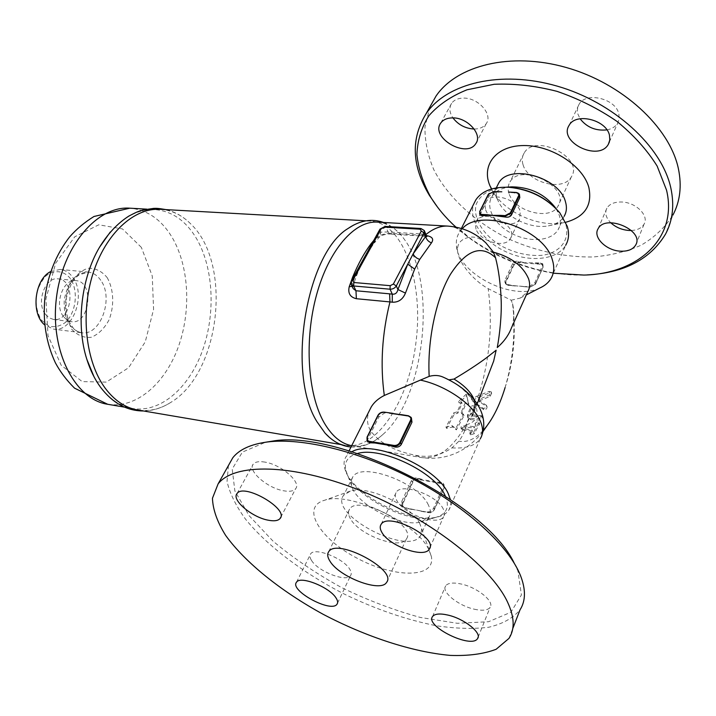 <?xml version="1.0" encoding="UTF-8"?>
<svg xmlns="http://www.w3.org/2000/svg" width="716" height="716" viewBox="0 0 716 716"><rect width="100%" height="100%" fill="white"/><g stroke="black" fill="none" stroke-linecap="round" stroke-linejoin="round"><path stroke-width="0.54" stroke-dasharray="3.58 2.69" d="M445.307 495.928C449.979 507.205 446.596 514.419 435.14 517.552L433.189 517.963C406.402 523.691 352.845 495.374 346.329 472.211L345.837 470.51C343.931 461.901 347.833 456.235 357.561 453.505M428.338 504.941C418.269 482.217 360.855 461.48 352.711 477.062L351.207 480.803L351.484 485.251C354.778 503.625 400.656 527.898 421.08 521.964L428.893 517.194C430.996 513.981 430.808 509.899 428.338 504.941M350.437 518.76C348.164 514.84 347.878 511.636 349.578 509.13C358.045 494.147 417.759 525.642 406.285 539.121C400.02 550.192 358.993 534.986 350.437 518.76M474.198 609.182C482.423 610.999 487.721 610.399 490.102 607.383C494.801 601.583 477.214 587.308 461.068 583.988C453.058 582.314 447.921 582.931 445.656 585.84C440.975 591.72 458.177 605.682 474.198 609.182M311.541 560.458C318.02 571.475 346.642 582.627 350.616 575.53C351.663 573.99 351.404 571.932 349.838 569.354C343.689 558.247 314.387 546.845 310.61 553.96C309.491 555.58 309.804 557.746 311.541 560.458M265.099 462.133C259.183 461.113 255.227 461.784 253.231 464.138C247.253 470.564 267.104 487.936 283.294 490.72C289.434 491.874 293.542 491.212 295.636 488.742C301.642 482.477 281.433 464.702 265.099 462.133M443.383 509.219C437.351 495.203 401.515 482.459 396.27 492.232C394.829 494.344 394.955 497.002 396.646 500.198C403.197 514.043 438.085 526.484 443.607 516.701C444.931 514.715 444.86 512.226 443.383 509.219M419.836 523.736C411.315 505.451 367.541 485.045 350.321 491.095L343.689 495.221C328.053 514.124 408.084 556.547 420.525 535.81L421.706 528.766L419.836 523.736M228.458 465.472L227.035 481.474C229.782 493.431 236.003 506.069 245.695 519.386C267.587 546.192 303.226 572.997 343.841 593.85C375.229 609.119 406.133 619.761 436.563 625.793C455.94 628.639 473.339 629.122 488.768 627.243C502.659 623.922 513.086 618.114 520.04 609.808M514.303 563.34L517.919 570.938L521.418 594.978L510.884 612.243L488.536 621.73L457.318 623.296L420.364 617.452C393.916 610.229 367.541 600.205 341.246 587.389C315.792 573.346 293.05 557.934 273.038 541.144L249.096 515.663L234.875 490.952L232.217 469.043L242.393 452.091L265.672 442.211M428.669 549.262C416.166 522.412 349.587 491.283 324.778 500.189C300.264 506.874 319.39 538.548 356.783 558.041C393.773 578.116 435.722 578.689 431.39 556.583L428.669 549.262M510.427 187.395L504.064 187.315C489.44 188.89 480.123 194.627 476.113 204.543C472.846 217.924 482.799 234.418 500.117 245.293C514.204 253.025 528.345 256.355 542.558 255.272C560.082 252.506 570.025 240.137 565.873 224.663L562.257 216.76L554.667 207.255M556.153 208.723L559.33 215.427C560.941 220.796 560.53 225.585 558.086 229.764C551.365 241.167 529.697 242.751 512.217 233.738C494.622 224.914 484.92 207.416 492.107 196.327C495.785 190.832 502.104 187.69 511.045 186.903M509.022 193.472C507.599 189.185 507.921 185.346 509.989 181.945C520.756 161.986 571.028 187.306 557.979 206.199C550.219 221.11 514.124 211.471 509.022 193.472M523.047 164.716C527.88 182.786 563.501 191.986 571.359 176.843C584.48 157.618 535.04 132.818 524.139 153.072C522.053 156.536 521.687 160.411 523.047 164.716M631.36 230.489C637.509 230.149 641.742 228.046 644.051 224.171C649.394 215.677 635.772 202.172 621.497 202.001C614.4 201.894 609.531 203.953 606.891 208.168C604.572 212.903 605.87 217.771 610.793 222.783M476.033 229.129L475.317 224.869L476.507 221.137C483.828 207.631 519.306 226.032 510.347 238.732C505.138 248.685 479.944 241.516 476.033 229.129M485.654 209.734C489.44 222.166 514.419 229.129 519.682 219.06L520.246 211.381C516.755 198.824 491.391 191.718 486.2 201.688L484.983 205.465L485.654 209.734M474.144 129.032C479.693 128.987 483.721 127.197 486.227 123.653C493.217 114.497 478.091 97.466 463.27 98.11C457.918 98.235 454.025 99.98 451.599 103.337C448.941 107.668 449.38 112.519 452.942 117.898M606.926 129.882C611.929 128.925 615.527 126.66 617.72 123.107L619.188 118.811L618.875 114.068C615.93 98.513 585.733 91.344 579.029 104.375L577.687 107.579L577.373 111.078L577.857 113.978L580.076 118.749M437.583 207.192C469.177 248.318 531.487 277.217 585.876 274.962L587.236 274.899M553.343 273.208C515.797 266.844 483.291 251.468 455.824 227.088M430.092 106.63L424.964 126.848C424.758 141.124 427.747 155.488 433.923 169.934C448.69 198.457 476.937 223.795 511.287 240.111C538.038 251.611 565.148 257.241 592.633 256.999C610.256 255.576 626.402 251.656 641.053 245.239C654.487 237.408 665.092 227.375 672.879 215.14L665.54 234.096M491.471 189.015C502.417 211.139 537.474 227.778 563.116 222.801L565.73 222.273M497.137 186.196C495.597 190.554 495.848 195.235 497.888 200.247C504.046 216.348 529.947 229.523 548.402 225.853C555.759 224.502 561.013 221.298 564.154 216.259L558.086 229.764M410.331 508.852L428.607 512.432C431.068 512.674 432.911 511.734 434.12 509.604L444.153 487.712L434.12 509.604M443.857 487.909C444.573 485.734 443.804 484.338 441.557 483.703L436.268 482.745L436.304 482.083L423.46 479.765L423.425 480.427L418.225 479.487L418.26 478.825L423.46 479.765L417.929 478.181C415.092 477.483 412.962 478.234 411.539 480.445L401.595 501.755L401.9 505.415L404.424 507.313L410.008 508.978L423.272 511.385M436.268 482.745L423.425 480.427M433.672 507.957L434.415 509.416C433.064 511.779 431.023 512.826 428.284 512.558L422.95 511.51L427.953 511.913C430.423 511.761 432.33 510.436 433.672 507.957L443.428 486.236L443.464 483.398L441.28 482.387L436.304 482.083L441.593 483.04L444.036 484.571L444.153 487.712L443.428 486.236M367.568 441.539L367.926 438.935L378.8 417.115L384.644 412.944L389.423 412.998M403.072 415.056L408.952 416.614L411.763 418.69M516.791 193.365L516.531 192.604L511.385 192.398L516.791 193.365L519.807 195.54M480.024 214.925L488.84 196.345L494.112 192.479L498.9 191.915L493.843 191.718L489.207 193.401M508.235 285.183L530.064 287.134L524.98 286.606L529.724 286.328L534.888 282.623L542.603 265.439L542.719 263.757L540.267 262.942L518.661 262.674L513.864 265.162L505.988 282.095C505.407 283.805 506.158 284.834 508.235 285.183L505.433 283.769L505.487 281.764L505.988 282.095M513.139 285.586L525.231 286.588M535.523 263.882L535.559 263.282L540.499 263.631L540.464 264.24L523.521 263.023M507.733 284.52L512.889 285.612L507.984 285.201L504.941 282.435L504.914 280.225L505.487 281.764L513.363 264.848L513.864 265.162M512.808 263.291L513.363 264.848L518.697 262.083L523.566 262.423L518.456 261.394C515.86 260.91 513.981 261.546 512.808 263.291L504.914 280.225M550.944 278.631L565.64 245.328C556.958 260.096 529.598 262.665 506.391 251.96C483.094 241.444 467.879 219.624 473.822 203.827M462.276 228.735L459.565 232.047C456.996 236.029 455.949 240.522 456.423 245.525C457.703 273.539 512.137 301.481 539.694 288.047M351.959 451.724L346.329 456.298C343.796 459.932 343.394 464.38 345.121 469.615C351.959 493.843 407.735 523.333 435.775 517.364C441.933 516.245 446.274 513.855 448.78 510.168C450.749 507.161 451.25 503.536 450.292 499.276M480.427 396.673L469.875 415.164L466.277 424.731C465.481 430.003 463.028 435.48 458.911 441.163L451.939 447.876C440.412 455.734 427.864 458.115 414.296 455.027C393.182 450.641 378.469 442.3 370.154 430.003C367.057 424.069 366.664 417.893 368.964 411.467M376.052 237.98L379.516 236.933L380.814 232.145L388.063 231.957L421.106 233.971L423.29 236.074L424.749 235.501L391.813 233.47C385.056 233.318 379.802 234.83 376.052 237.98L373.663 240.594M421.106 233.971L423.747 234.195L425.581 236.271L426.584 236.02M426.396 235.627L424.749 235.501L425.922 234.517M352.129 286.436L352.97 285.809L352.344 283.939L356.004 273.709L356.461 276.009L353.543 277.101M391.813 233.47L390.318 234.034C386.416 233.55 379.024 236.173 379.516 236.933L374.781 242.438L375.587 238.151L380.814 232.145L379.954 230.221L351.413 282.032L352.344 283.939L352.854 287.93L352.97 285.809L356.461 276.009C358.018 272.071 359.548 268.267 364.865 258.207C368.731 251.128 372.034 245.865 374.781 242.438L371.98 243.646M424.454 230.964L421.679 229.21L423.747 234.195L426.405 235.689M485.922 242.939C479.899 237.972 474.108 236.146 468.55 237.461C460.88 239.225 457.211 243.583 457.533 250.546C458.204 261.519 471.996 279.643 488.178 288.637L511.197 300.228L512.692 304.202C514.482 312.829 514.088 320.687 511.493 327.776M472.372 430.942L464.254 430.289L461.578 429.394C461.364 427.953 462.321 427.175 464.478 427.058L474.117 427.944L475.809 424.839C477.178 423.272 478.422 422.87 479.541 423.639L474.243 433.708L470.457 434.845L472.372 430.942L471.755 429.555L469.83 433.431L473.598 432.258L478.923 422.225C477.823 421.473 476.579 421.885 475.2 423.46L473.509 426.557L463.878 425.716C461.722 425.823 460.755 426.602 460.97 428.052L463.646 428.938L471.755 429.555M478.565 395.635L477.089 396.073C474.108 397.398 473.034 399.34 473.849 401.891L483.21 408.317C485.35 408.38 486.424 407.386 486.45 405.31L478.915 400.548L479.72 399.089L489.565 394.874L491.069 391.688L489.073 391.41L478.565 395.635C489.708 360.059 492.912 324.393 488.178 288.637M474.636 406.518L474.583 406.411C473.24 405.202 471.942 405.453 470.698 407.153L467.566 414.403L467.575 416.864L469.929 418.287L479.398 418.744L482.038 415.844L471.889 414.752L475.764 403.609M377.243 222.121C387.804 222.945 396.95 228.843 404.674 239.806C437.521 283.966 424.579 398.884 382.72 434.621C372.759 443.589 362.529 447.303 352.039 445.764L351.681 445.701M466.295 394.095L458.553 401.515L461.453 401.927L457.282 411.834L453.702 412.864L445.952 427.031L452.136 425.662L455.743 428.526L463.44 414.278L461.176 412.398L465.337 402.473L468.255 402.875L466.295 394.095L468.846 404.218L465.928 403.806L461.766 413.732L464.031 415.611L456.361 429.877L452.754 427.005L446.578 428.374L454.293 414.188L457.882 413.168L462.044 403.269L459.144 402.857L466.886 395.456M479.156 397.004L489.672 392.851L491.677 393.156L490.165 396.315L480.302 400.45L479.496 401.909L487.05 406.742C487.041 408.809 485.958 409.803 483.801 409.704L474.431 403.242C473.616 400.692 474.69 398.758 477.67 397.443L479.156 397.004L476.346 404.961M480.006 420.131L470.51 419.621L468.166 418.198L468.148 415.736L471.289 408.487C472.533 406.795 473.822 406.545 475.164 407.753L472.471 416.085L481.564 416.801L482.647 417.258L480.006 420.131L479.398 418.744M474.117 427.944L473.509 426.557M459.144 402.857L458.553 401.515M462.044 403.269L461.453 401.927M457.882 413.168L457.282 411.834M454.293 414.188L453.702 412.864M446.578 428.374L445.952 427.031M452.754 427.005L452.136 425.662M456.361 429.877L455.743 428.526M464.031 415.611L463.44 414.278M461.766 413.732L461.176 412.398M465.928 403.806L465.337 402.473M468.846 404.218L468.255 402.875M94.002 376.75L100.222 386.721C109.539 399.116 120.36 406.384 132.675 408.523C160.563 413.06 188.961 387.902 202.333 351.028C215.722 314.1 213.708 268.312 196.667 238.831C186.071 220.904 172.207 211.157 155.086 209.609C139.235 208.866 124.307 216.339 110.282 232.02M160.232 209.296C171.571 210.092 181.685 214.916 190.572 223.75C232.825 263.273 220.403 373.501 170.417 402.634C159.793 409.275 148.856 411.718 137.615 409.973M329.646 437.601C334.658 441.808 339.939 444.385 345.497 445.334C377.842 450.489 409.937 398.561 416.282 339.76C423.183 281.021 403.448 223.249 370.763 221.083C365.133 220.77 359.414 222.103 353.588 225.093M45.421 314.315L49.136 317.841L53.53 319.452C71.985 322.603 76.8 279.866 58.103 278.846C45.189 276.555 35.791 302.501 45.421 314.315M63.393 316.508C53.834 304.595 63.232 278.354 76.057 280.645C94.637 281.648 89.769 324.84 71.439 321.681L67.071 320.07L63.393 316.508M50.747 271.516L60.18 269.431C65.237 270.013 69.47 272.715 72.889 277.557C86.475 295.305 72.683 332.68 53.458 329.091L44.723 324.948M70.58 278.766C64.073 270.621 54.398 269.359 46.012 275.839C40.946 281.451 37.617 288.566 36.024 297.203C35.782 305.974 37.563 313.59 41.349 320.07L48.831 326.111C54.783 327.552 60.511 326.174 66.015 321.985C76.236 311.541 78.411 290.991 70.58 278.766M511.197 300.228L520.138 298.107L527.674 291.868M442.953 377.046L448.986 379.838M427.953 511.913L428.607 512.432M441.557 483.703L441.28 482.387M404.424 507.313L404.764 507.948L402.499 506.534L402.374 503.205L402.938 503.554C402.168 505.738 402.884 507.161 405.095 507.832M418.225 479.487C415.844 479.281 414.054 480.203 412.855 482.244L412.291 481.895C413.624 479.622 415.611 478.601 418.26 478.825L417.929 478.181M412.855 482.244L402.938 503.554M401.595 501.755L402.374 503.205L412.291 481.895L411.539 480.445M408.952 416.614L408.335 415.844M384.644 412.944L384 412.192M378.093 415.244L378.8 417.115M367.174 437.073L367.926 438.935M479.827 211.471L480.311 213.466M493.834 191.709L494.112 192.479M488.393 194.34L488.84 196.345M518.456 261.394L518.661 262.674M530.207 286.991L535.425 284.189L529.965 287.018L529.724 286.328M535.12 284.449L543.131 267.005L535.425 284.189L534.888 282.623M540.267 262.942L543.175 265.135L543.131 267.005L542.603 265.439M542.826 267.274C543.363 265.573 542.576 264.562 540.464 264.24M451.939 447.876C465.883 448.789 475.335 445.737 480.311 438.711L448.78 510.168M426.047 236.334L390.318 234.034L388.063 231.957L385.924 227.115L379.954 230.221L379.892 229.29M420.936 228.494L421.679 229.21L385.924 227.115L385.163 226.408M351.1 284.315L351.323 281.128M447.947 226.104C455.582 226.641 462.447 230.427 468.55 237.461M466.009 427.291L464.254 430.289M462.724 430.056L462.115 428.705M469.49 418.207L465.409 425.948M463.646 428.938C450.865 449.711 436.93 459.269 421.867 457.614L414.296 455.027M477.67 397.443L477.089 396.073M489.672 392.851L489.073 391.41M475.218 407.86L470.081 419.54M475.209 409.051L474.627 407.708M471.289 408.487L470.698 407.153M468.148 415.736L467.566 414.403M470.51 419.621L469.929 418.287M472.462 415.468L471.88 414.134M473.061 416.435L472.479 415.101M481.564 416.801L480.964 415.405M474.243 433.708L473.598 432.258M479.469 424.686L478.852 423.263M475.809 424.839L475.2 423.46M470.573 433.86L469.947 432.455M464.478 427.058L463.878 425.716M480.302 400.45L479.72 399.089M479.711 402.141L479.129 400.781M490.165 396.315L489.565 394.874M486.665 406.375L486.066 404.952M483.801 409.704L483.21 408.317M475.281 404.2L474.699 402.848M512.692 304.202L513.506 312.928C515.046 338.292 512.244 363.164 505.102 387.553C501.468 399.483 496.698 410.402 490.791 420.31M483.21 430.405C475.236 439.105 467.136 442.685 458.911 441.163M100.768 280.314C97.394 275.4 93.214 272.662 88.211 272.089C75.645 272.698 67.662 282.032 64.243 300.102C63.554 318.468 69.264 329.351 81.382 332.734C100.401 336.314 114.166 298.312 100.768 280.314M107.105 277.513C113.79 289.103 114.533 305.634 109.074 319.828C104.429 328.456 98.504 334.265 91.308 337.272C83.915 338.077 77.346 335.356 71.609 329.118L66.042 316.248C64.565 305.705 65.648 295.404 69.309 285.362C74.303 276.555 80.496 270.854 87.889 268.267C95.3 267.981 101.699 271.069 107.105 277.513M141.365 247.387L122.499 228.941L98.79 224.797L74.768 236.772L55.642 263.255L45.94 298.876L48.008 335.634L61.2 365.241L82.197 381.592L106.272 382.12L128.603 367.729L145.259 341.854L153.582 309.401L152.257 275.991L141.365 247.387M107.704 404.28C135.897 408.881 164.573 384.179 177.998 347.815C191.458 311.406 189.275 266.2 171.938 237.077C161.163 219.364 147.111 209.734 129.793 208.186M469.875 415.164L473.768 411.44C475.782 408.218 475.934 404.343 474.243 399.805M445.647 378.504C475.854 391.652 487.408 419.818 466.277 424.731M435.131 517.561L421.071 521.964M345.846 470.528L351.484 485.269M349.578 509.13L328.707 551.714M406.285 539.121L386.533 582.466M478.118 637.204L490.102 607.383M432.562 616.512L445.656 585.84M337.522 603.132L350.616 575.53M296.522 582.215L310.61 553.96M280.744 517.256L295.636 488.742M237.059 493.539L253.231 464.138M429.967 547.543L443.607 516.701M381.154 524.3L396.27 492.232M352.711 477.062L343.689 495.23M428.893 517.194L420.525 535.81M520.398 575.315L517.91 570.938M508.969 638.404L512.737 628.648M350.321 491.087L324.787 500.189M421.706 528.757L431.39 556.583M506.418 187.18L504.064 187.315M556.547 209.349L562.257 216.76M524.139 153.072L509.989 181.945M571.359 176.843L557.979 206.199M598.084 228.789L606.891 208.168M635.656 245.078L644.051 224.171M476.507 221.137L486.2 201.688M510.347 238.732L519.682 219.06M475.845 143.531L486.227 123.653M440.796 122.982L451.599 103.337M609.405 141.92L617.729 123.107M569.202 125.228L579.029 104.375M583.889 275.069L585.876 274.962M496.295 187.887L492.107 196.327M548.402 225.853L563.116 222.801M497.888 200.247L491.695 188.952M421.053 511.269L428.383 512.638C431.077 512.916 433.09 511.886 434.424 509.55L444.153 487.847L443.464 483.398M411.816 509.443L404.862 508.038L401.9 505.415M411.387 417.929L411.118 417.383M515.341 285.988L508.092 285.317L505.433 283.769L504.941 282.435M542.719 263.757L543.122 267.166L535.416 284.341L530.064 287.134L522.447 286.588M509.917 187.359L509.201 187.306M558.838 211.873L559.921 212.956M461.381 228.458L459.565 232.047M433.189 517.963L435.775 517.364M346.329 472.211L345.121 469.615M349.077 450.847L346.329 456.298M482.978 431.551C470.152 447.572 450.4 461.426 421.867 457.614L352.039 445.764M475.164 407.753L474.583 406.411M468.166 418.198L467.575 416.864M472.471 416.077L471.889 414.743M482.647 417.258L482.038 415.844M479.541 423.639L478.923 422.225M470.457 434.845L469.83 433.431M461.578 429.394L460.97 428.052M479.496 401.909L478.915 400.548M491.677 393.156L491.069 391.688M487.05 406.742L486.45 405.31M474.431 403.242L473.849 401.891M512.575 303.7L513.506 312.928C515.762 338.373 512.96 363.245 505.102 387.553M166.184 209.636C175.295 211.936 183.43 216.644 190.572 223.75M170.417 402.634C161.87 407.977 152.893 410.76 143.495 410.975M351.019 446.999C362.359 447.598 372.929 443.473 382.72 434.621M383.516 222.47C391.75 225.674 398.803 231.447 404.674 239.806M53.53 319.452L71.439 321.681M58.103 278.846L76.057 280.645M60.18 269.431L88.211 272.089L78.957 274.908C75.681 278.059 71.672 278.927 66.427 297.775C65.55 306.323 66.346 314.154 68.826 321.269L73.632 328.617C75.252 330.443 77.838 331.821 81.373 332.734L53.458 329.091M124.53 407.144L132.675 408.523M146.834 209.153L155.086 209.609M370.763 221.083L366.001 220.814M345.497 445.334L340.798 444.538M520.138 298.107L526.287 294.938M457.533 250.546L456.423 245.525M477.169 403.896L473.768 411.44C479.505 408.89 468.694 388.493 446.56 379.024M482.047 434.746L480.311 438.711"/><path stroke-width="1.07" d="M357.561 453.505C380.76 446.22 434.979 471.969 445.039 495.382L445.307 495.928M329.852 560.995C327.445 557.146 327.069 554.059 328.707 551.714C336.762 537.582 397.711 569.918 386.533 582.466C380.536 592.884 338.91 576.872 329.852 560.995M448.001 615.098C464.281 618.731 482.208 633.034 477.59 638.538C471.638 649.233 424.66 626.151 432.562 616.512C434.782 613.746 439.928 613.281 448.001 615.098M336.135 598.128C337.764 600.67 338.059 602.675 337.048 604.143C331.472 613.397 289.175 590.476 296.522 582.215C300.147 575.404 329.754 587.192 336.135 598.128M267.784 520.12C251.504 517.024 231.232 499.652 237.059 493.539C243.843 482.817 289.121 509.076 280.108 518.491C278.068 520.845 273.96 521.382 267.784 520.12M381.7 532.069C379.928 528.909 379.749 526.323 381.154 524.3C388.412 511.698 438.989 537.913 429.206 549.262C423.827 558.65 388.546 545.699 381.7 532.069M512.737 628.648L520.04 609.808C525.777 600.813 525.893 589.322 520.398 575.315L519.118 572.379C505.63 542.665 463.35 505.013 411.002 478.02C358.644 451.035 302.224 437.619 267.569 441.96C250.976 444.144 239.386 449.406 232.798 457.748L228.458 465.472M265.672 442.211L271.919 441.226C337.63 428.768 486.155 502.516 514.303 563.34M507.465 601.914C490.451 565.55 426.754 516.648 359.101 490.048C291.403 463.279 234.069 463.073 218.12 483.864L212.455 498.255C212.858 509.577 217.252 521.964 225.647 535.416C245.382 562.74 281.2 591.353 323.229 614.337C365.778 636.667 412.156 652.016 450.301 655.4C468.515 656.035 483.792 653.985 496.134 649.269L508.969 638.404C515.001 629.149 514.5 616.986 507.465 601.914M554.667 207.255C542.236 195.611 527.495 188.988 510.427 187.395L509.917 187.359M511.045 186.903L512.047 186.849C530.816 187.207 545.511 194.501 556.153 208.723M620.566 251.182C606.246 250.672 592.651 237.265 598.084 228.789C605.432 213.547 644.821 230.516 635.656 245.078C632.935 249.436 627.905 251.477 620.566 251.182M610.793 222.783C615.796 227.348 621.882 229.917 629.033 230.471L631.36 230.489M452.503 117.889C467.423 117.388 482.808 134.492 475.845 143.531C466.671 158.952 429.886 137.4 440.796 122.982C443.213 119.661 447.106 117.97 452.503 117.889M452.942 117.898C458.285 124.808 465.346 128.513 474.144 129.032M609.468 135.261L609.817 139.987L608.367 144.256C598.88 162.04 557.782 141.992 569.202 125.228C575.861 112.314 606.371 119.742 609.468 135.261M580.076 118.749C586.762 127.332 595.712 131.046 606.926 129.882M587.236 274.899C624.164 272.957 650.262 259.353 665.54 234.096C672.754 220.528 674.517 205.143 670.82 187.941C661.835 146.44 613.585 102.245 557.102 86.099C500.6 69.783 446.811 83.262 426.244 113.486C410.644 138.546 411.691 165.844 429.394 195.379L437.583 207.192M455.824 227.088C445.665 217.807 437.306 207.837 430.755 197.177C423.022 183.063 418.413 168.869 416.927 154.593C417.401 140.569 421.393 127.609 428.902 115.732C438.443 104.813 451.152 96.159 467.038 89.777L494.192 84.282C514.339 83.432 535.264 85.786 556.985 91.344C578.483 98.71 598.442 108.698 616.843 121.308C633.687 135.091 647.13 150.02 657.154 166.103L666.542 190.152C678.195 238.768 637.303 274.049 583.889 275.069L553.343 273.208M672.879 215.14C680.119 201.447 681.963 185.972 678.401 168.725C669.728 127.144 622.159 83.226 566.222 67.501C510.266 51.597 456.727 65.55 436.026 96.069L430.092 106.63M565.73 222.273C584.793 216.957 592.499 205.34 588.838 187.413C583.003 165.665 551.311 145.187 523.799 145.545C496.179 145.563 481.062 165.154 489.941 185.757L491.471 189.015M564.154 216.259C566.616 212.034 567.054 207.237 565.479 201.849C559.465 176.959 508.96 163.257 498.667 183.126L497.137 186.196M399.85 442.416L400.459 442.801L411.163 420.552L410.554 420.167L399.85 442.416C398.526 444.609 396.575 445.62 394.006 445.433L388.439 444.511L388.403 445.227L374.907 442.98L374.942 442.264L369.483 441.36L369.447 442.067L374.907 442.98L369.832 442.783L367.568 441.539M408.335 415.844L402.732 415.137L408.254 415.969C410.59 416.551 411.36 417.947 410.554 420.167M388.439 444.511L374.942 442.264M389.423 412.998L402.813 414.994M389.343 413.123L402.732 415.137M401.291 444.439C399.734 446.793 397.416 447.607 394.337 446.874L388.403 445.227L393.961 446.149C396.825 446.354 398.991 445.245 400.459 442.801L401.291 444.439L411.969 422.198L411.387 417.929M499.947 215.355L499.911 215.999L505.093 216.259L505.138 215.614L499.947 215.355L487.319 215.373L487.354 214.728L482.253 214.469C480.096 214.191 479.335 213.18 479.971 211.453L479.595 213.753L482.217 215.113L482.253 214.469M479.971 211.453L488.518 194.331L493.575 191.7L498.9 191.906M519.431 194.43L519.789 197.625L511.448 215.006C510.186 216.841 508.154 217.512 505.362 217.029L487.354 214.728M511.385 192.398L516.406 192.461L519.297 194.018L516.406 192.461L508.503 192.067M482.495 215.865L482.217 215.113L487.319 215.373L482.495 215.865L480.024 214.925M473.822 203.827L475.872 199.773C482.154 190.778 493.27 186.616 509.201 187.306C530.001 189.471 546.908 198.019 559.921 212.956L567.278 226.337C569.39 233.47 568.853 239.806 565.64 245.328M526.287 294.938L539.694 288.047C544.724 285.827 548.483 282.695 550.944 278.631C554.112 273.226 554.587 266.97 552.349 259.881C544.205 228.816 480.159 207.273 462.276 228.735M450.292 499.276L448.261 493.718C436.984 466.904 372.418 439.141 351.959 451.724M368.964 411.467L371.38 406.679C374.262 402.115 378.576 398.365 384.313 395.456L429.179 376.365C434.245 374.996 438.836 375.229 442.953 377.046C472.444 390.059 489.404 413.141 482.047 434.746M426.584 236.02L427.013 235.689L426.396 235.627M353.543 277.101L352.684 277.065L349.247 286.66L352.129 286.436M371.98 243.646L371.121 243.646C364.417 252.515 358.269 263.649 352.684 277.065M424.454 230.964L426.297 235.421L425.662 236.495C426.441 239.529 428.374 241.659 431.453 242.885C433.968 239.251 432.482 236.853 427.013 235.689M349.247 286.66C347.743 293.184 350.115 297.203 356.371 298.715L355.968 290.759L353.212 288.655L351.305 284.744L353.65 285.97L353.82 282.507L352.702 280.538L381.27 228.655L384.259 227.097L420.059 229.201L420.936 228.494L385.163 226.408L384.259 227.097M420.059 229.201L421.303 231.035L424.167 232.888L425.662 236.495L413.123 253.938L414.278 255.898L416.685 258.037L419.692 259.443L431.453 242.885M420.936 228.494L424.275 230.534L424.167 232.888L407.762 264.141L414.671 269.1L419.692 259.443M421.303 231.035L393.361 284.055L390.22 285.684L390.032 289.21L392.287 294.142C395.25 294.5 397.129 292.96 397.935 289.524L396.315 285.944L407.762 264.141L397.935 289.524L405.453 293.095L414.671 269.1M356.371 298.715L389.96 301.919L389.602 293.837L392.287 294.142L392.27 302.197C398.418 302.474 402.813 299.44 405.453 293.095M384.313 395.456C380.124 365.205 382.004 334.032 389.96 301.919L392.27 302.197M493.431 252.139C511.197 257.044 522.886 265.878 528.524 278.667C530.216 283.679 529.938 288.083 527.674 291.868L511.493 327.776C508.709 335.133 503.966 341.729 497.262 347.564C499.714 334.542 501.853 314.405 501.137 299.404C500.484 283.617 498.622 269.735 495.544 257.769L493.431 252.139L485.922 242.939C475.522 232.906 462.867 227.294 447.947 226.104L377.243 222.121C354.733 220.555 328.948 249.544 316.57 294.822C304.13 340.019 307.701 394.131 324.08 422.619C331.884 436.026 341.085 443.714 351.681 445.701M110.282 232.02L99.426 247.423C81.123 278.291 75.842 325.109 86.824 359.28L94.002 376.75M340.798 444.538L137.615 409.973C125.273 407.825 114.426 400.512 105.082 388.027C85.696 361.804 80.228 313.42 93.062 273.342C105.825 233.201 134.304 207.604 160.232 209.296L366.001 220.814M353.588 225.093L348.137 228.431C305.974 253.473 286.23 374.191 317.233 422.109L325.073 433.135L329.646 437.601M44.723 324.948C30.564 313.733 34.44 279.303 50.747 271.516M448.986 379.838L453.998 379.059C466.626 371.559 477.42 364.498 486.388 357.875L496.143 350.196L493.664 361.124L477.169 403.896M394.006 445.433L394.337 446.874M411.969 422.198L411.163 420.552L411.118 417.383L408.254 415.969M369.483 441.36C367.192 440.743 366.476 439.311 367.335 437.082L367.111 440.689L369.832 442.783M367.174 437.073L378.236 415.244C379.534 413.141 381.431 412.165 383.919 412.309M384 412.192L380.617 412.908L378.093 415.244M367.335 437.082L378.236 415.244M488.518 194.331L479.827 211.471M489.207 193.401L488.393 194.34M505.362 217.029L505.093 216.259L510.848 213.27L510.311 212.929L505.138 215.614M511.448 215.006L510.848 213.27L519.207 195.889L518.679 195.54L510.311 212.929M519.789 197.625L519.297 194.018M516.272 192.586C518.465 192.846 519.27 193.83 518.679 195.54M480.311 438.711C483.246 433.994 483.291 428.231 480.445 421.438C473.661 404.603 445.755 385.333 420.238 380.08M373.663 240.594L371.121 243.646M389.602 293.837L355.968 290.759L353.65 285.97L390.032 289.21C392.798 289.228 394.892 288.136 396.315 285.944L393.361 284.055M351.323 281.128L352.702 280.538M379.892 229.29L381.27 228.655M429.179 376.365C427.192 340.646 436.017 298.858 450.409 274.371C466.322 249.848 481.367 244.317 495.544 257.769M425.922 234.517C433.395 228.502 440.734 225.701 447.947 226.104M351.1 284.315L351.413 280.949L379.99 229.12L385.163 226.408M390.22 285.684L353.82 282.507M505.102 387.553C499.482 406.008 492.187 420.292 483.21 430.405M107.704 404.28L74.58 388.179C66.713 380.42 60.323 371.971 55.401 362.842C46.182 343.009 42.683 321.35 44.911 297.865C47.981 274.479 56.224 254.153 69.649 236.889C76.478 229.084 84.595 222.282 93.993 216.483L129.793 208.186C97.233 205.555 62.032 246.465 56.278 299.199C50.156 351.896 75.368 399.6 107.704 404.28L124.53 407.144M474.243 399.805C471.119 392.279 464.38 385.369 453.998 379.059M477.59 638.538L478.118 637.204M337.048 604.143L337.522 603.132M280.108 518.491L280.744 517.256M429.206 549.262L429.967 547.543M267.551 441.96L271.901 441.235M218.12 483.873L232.798 457.757M512.047 186.849L506.418 187.18M608.367 144.256L609.405 141.92M430.755 197.177L429.394 195.379M436.026 96.069L426.244 113.486M498.667 183.126L496.295 187.887M491.695 188.952L489.941 185.757M400.862 414.564L408.478 415.781L411.118 417.383M391.974 413.213L384.152 412.121C381.44 411.951 379.382 413.016 377.95 415.307L367.048 437.145L367.111 440.689L367.782 441.942M501.809 191.799L493.709 191.584L488.24 194.439L479.693 211.56L480.132 215.23M475.872 199.773L461.381 228.458M371.38 406.679L349.077 450.847M426.047 236.334L426.951 236.557L426.405 235.689M490.791 420.31L482.978 431.551M99.426 247.423C107.812 233.711 117.621 223.267 128.853 216.08C139.674 210.388 138.725 211.48 143.325 209.931L153.68 208.383C156.679 208.383 156.67 208.025 166.184 209.636M86.824 359.28C90.198 370.047 94.781 379.382 100.571 387.284C112.582 403.054 126.884 410.948 143.495 410.975M325.073 433.135C332.743 441.504 341.398 446.122 351.019 446.999M348.137 228.431C360.05 220.322 371.846 218.335 383.516 222.47M129.793 208.186L146.834 209.153"/></g></svg>
